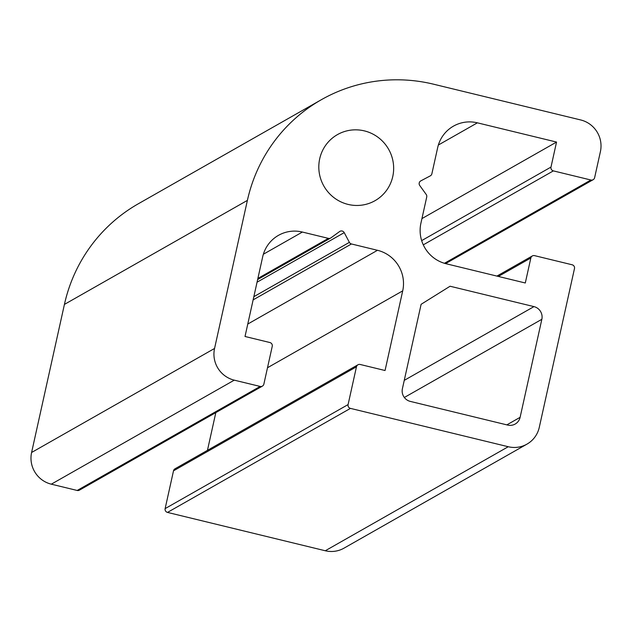 <?xml version="1.0" encoding="UTF-8"?>
<svg xmlns="http://www.w3.org/2000/svg" width="632" height="632" viewBox="0 0 632 632"><rect width="100%" height="100%" fill="white"/><g stroke="black" fill="none" stroke-linecap="round" stroke-linejoin="round"><path stroke-width="0.95" d="M392.764 176.525A38.007 37.241 -119.6 0 1 375.021 200.684A38.007 37.241 -119.6 0 1 323.861 186.053A38.007 37.241 -119.6 0 1 337.456 134.608A38.007 37.241 -119.6 0 1 378.355 137.539A38.007 37.241 -119.6 0 1 392.764 176.525M410.287 401.399A10.554 10.341 -119.6 0 1 402.402 388.72L421.117 304.308L450.079 286.233L533.961 306.615A10.554 10.341 -119.6 0 1 541.845 319.294L520.112 417.325A10.554 10.341 -119.6 0 1 507.701 425.075L410.287 401.399M262.391 386.128L79.427 490.156A3.168 3.105 -119.6 0 1 77.183 490.464L51.311 484.175L234.267 380.156L260.147 386.436A3.168 3.105 60.4 0 0 263.868 384.114L272.242 346.336A3.168 3.105 60.4 0 0 269.88 342.528L245.018 336.485L262.675 256.837A33.78 33.101 -119.6 0 1 278.451 235.365A33.78 33.101 -119.6 0 1 302.388 232.047L328.379 238.367A3.168 3.105 60.4 0 0 330.907 237.869L339.629 231.525A3.168 3.105 -119.6 0 1 344.227 232.639L349.385 242.356A3.168 3.105 60.4 0 0 351.447 243.968L377.486 250.296A33.78 33.101 -119.6 0 1 402.71 290.862L385.054 370.518L360.193 364.474A3.168 3.105 60.4 0 0 356.464 366.797L348.09 404.583A3.168 3.105 60.4 0 0 350.452 408.383L167.496 512.41A3.168 3.105 -119.6 0 1 165.134 508.61L173.508 470.824A3.168 3.105 -119.6 0 1 174.985 468.81L357.949 364.783M207.454 450.347L215.82 412.609M421.939 218.593L556.539 142.066L550.993 167.085A3.168 3.105 60.4 0 0 553.356 170.885L590.904 180.009A3.168 3.105 60.4 0 0 594.625 177.687L600.4 151.648A26.394 25.865 -119.6 0 0 580.689 119.954L433.552 84.198A158.348 155.172 60.4 0 0 321.333 99.722A158.348 155.172 60.4 0 0 247.388 200.391L64.424 304.411A158.348 155.172 -119.6 0 1 138.369 203.749L321.333 99.722M167.496 512.41L325.29 550.756A26.394 25.865 -119.6 0 0 343.99 548.165L526.954 444.138A26.394 25.865 -119.6 0 0 539.278 427.366L574.48 268.568A3.168 3.105 60.4 0 0 572.11 264.769L534.569 255.644A3.168 3.105 60.4 0 0 530.848 257.967L525.295 282.986L446.153 263.757A33.78 33.101 -119.6 0 1 420.92 223.183L426.726 197.01A3.168 3.105 60.4 0 0 426.189 194.443L419.759 185.524A3.168 3.105 -119.6 0 1 420.786 180.894L430.313 175.854A3.168 3.105 60.4 0 0 431.869 173.792L437.676 147.619A33.78 33.101 -119.6 0 1 453.452 126.147A33.78 33.101 -119.6 0 1 477.389 122.829L556.539 142.066M51.311 484.175A26.394 25.865 -119.6 0 1 31.6 452.48L64.424 304.411M234.267 380.156A26.394 25.865 -119.6 0 1 214.556 348.461L247.388 200.391M526.954 444.138A26.394 25.865 -119.6 0 1 508.247 446.729L350.452 408.383M404.259 380.361L533.961 306.615M404.33 397.481L541.845 319.294M506.848 424.87L520.112 417.325M260.147 386.436L77.183 490.464M165.134 508.61L348.09 404.583M173.508 470.824L356.464 366.797M267.494 367.745L402.71 290.862M247.776 324.042L377.486 250.296M253.14 299.868L351.447 243.968M253.843 296.685L349.385 242.356M257.05 282.204L344.227 232.639M257.888 278.443L328.379 238.367M263.362 254.238L302.388 232.047M421.663 240.618L550.993 167.085M438.363 145.02L477.389 122.829M498.356 276.437L530.848 257.967M444.438 263.291L590.904 180.009M423.282 244.845L553.356 170.885M31.6 452.48L214.556 348.461M325.29 550.756L508.247 446.729M257.643 279.549L330.623 238.051M496.91 276.089L532.326 255.952M445.576 263.607L593.148 179.701"/></g></svg>
